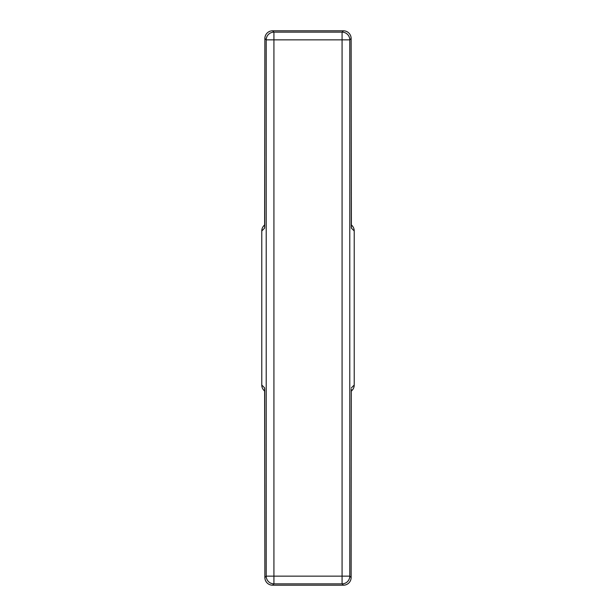 <?xml version="1.0" encoding="UTF-8"?>
<svg xmlns="http://www.w3.org/2000/svg" width="616" height="616" viewBox="0 0 616 616"><rect width="100%" height="100%" fill="white"/><g stroke="black" fill="none" stroke-linecap="round" stroke-linejoin="round"><path stroke-width="0.92" d="M351.289 226.888L351.389 228.136L354.223 230.969L354.223 385.031A7.708 7.7 -45 0 1 351.967 390.482L351.236 391.214M264.764 391.214L264.033 390.482A7.708 7.7 45 0 1 261.777 385.031L261.777 230.969L264.611 228.136L264.695 226.973M264.764 224.786L264.033 225.518A7.708 7.7 -45 0 0 261.777 230.969M354.223 230.969A7.708 7.7 45 0 0 351.967 225.518L351.236 224.786M351.389 228.136L351.128 38.5L349.78 39.848A7.7 7.7 45 0 0 342.08 32.148L342.08 39.848L273.92 39.848L273.92 32.148L272.572 30.8L343.428 30.8A7.7 7.7 45 0 1 351.128 38.5L351.128 38.5A7.7 7.7 0 0 0 343.428 30.8L342.08 32.148L273.92 32.148A7.7 7.7 135 0 0 266.22 39.848L266.22 576.153L264.872 577.5A7.7 7.7 0 0 0 272.572 585.2L343.428 585.2L342.08 583.852L273.92 583.852L272.572 585.2L343.428 585.2A7.7 7.7 -45 0 0 351.128 577.5L351.289 389.112M264.695 389.027L264.611 387.864L261.777 385.031M343.428 30.8L272.572 30.8A7.7 7.7 135 0 0 264.872 38.5L266.22 39.848L273.92 39.848L273.92 576.153L349.78 576.153L349.78 39.848L342.08 39.848L342.08 583.852A7.7 7.7 -45 0 0 349.78 576.153L351.128 577.5L351.297 389.019M351.389 387.864L354.223 385.031M272.572 30.8A7.7 7.7 0 0 0 264.872 38.5L264.611 228.136M272.572 585.2A7.7 7.7 -135 0 1 264.872 577.5L264.611 387.864M266.22 576.153L273.92 576.153L273.92 583.852A7.7 7.7 -135 0 1 266.22 576.153M264.703 226.981L264.872 38.5M351.128 38.5L351.297 226.981M264.703 389.019L264.872 577.5M343.428 585.2A7.7 7.7 0 0 0 351.128 577.5"/></g></svg>
